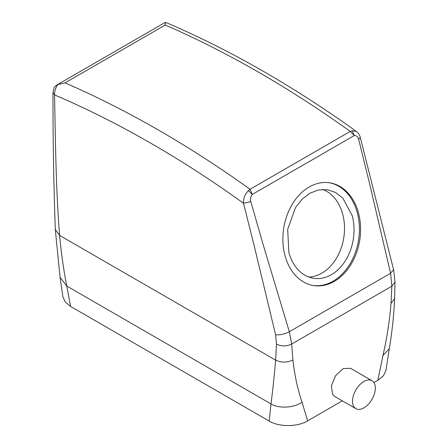 <?xml version="1.0" encoding="UTF-8"?>
<svg xmlns="http://www.w3.org/2000/svg" width="448" height="448" viewBox="0 0 448 448"><rect width="100%" height="100%" fill="white"/><g stroke="black" fill="none" stroke-linecap="round" stroke-linejoin="round"><path stroke-width="0.67" d="M360.27 137.385L393.59 269.679L395.018 281.91L394.604 298.547C393.893 315.028 392.123 331.727 389.301 348.645L385.946 370.378L383.421 375.76L377.854 380.33L373.946 382.586M342.328 400.837L307.636 420.868C297.696 426.95 279.283 427.224 269.22 421.114L70.605 306.443L65.274 302.03L62.899 296.834L60.066 277.273L66.774 286.037L70.605 306.443M308.89 277.077A44.834 33.174 98.9 0 0 342.709 214.206A44.834 33.174 98.9 0 0 322.655 189.442M52.982 92.579L54.55 94.881A1065.226 615.009 60 0 1 243.505 203.246C243.275 198.374 244.927 194.163 248.472 190.602L250.068 189.252L350.246 131.415L352.145 130.749L354.284 135.542C356.462 135.391 357.924 136.657 358.669 139.356L369.477 183.148L390.566 273.274L391.866 286.199L391.031 303.346C389.698 320.298 387.005 337.691 382.956 355.533L377.854 380.33M165.346 22.506L166.796 22.854L165.306 22.4L165.222 25.038L65.044 82.874A1075.984 621.225 -120 0 1 250.068 189.252L252.269 194.443C250.6 196.51 250.118 198.901 250.813 201.622L263.133 244.546L289.33 331.722L291.693 344.036L292.902 360.002C294.599 375.2 297.646 389.284 302.042 402.248L307.636 420.868M371.991 380.694L350.498 368.284L343.202 368.626L335.574 375.654L331.352 385.946L332.595 394.464L334.572 396.362L355.852 408.649A16.139 9.318 120 0 0 370.759 401.268A16.139 9.318 120 0 0 373.934 382.57A16.139 9.318 120 0 0 371.991 380.694A16.139 9.318 120 0 0 357.078 388.069A16.139 9.318 120 0 0 353.903 406.767A16.139 9.318 120 0 0 355.852 408.649M250.813 201.622L243.505 203.246L254.358 246.49L275.598 334.768L276.478 344.154L275.643 360.136C274.31 375.626 272.759 390.225 270.995 403.939L269.22 421.114M288.837 252.308A44.834 33.174 98.9 0 0 313.583 278.298A44.834 33.174 98.9 0 0 345.615 260.338A44.834 33.174 98.9 0 0 352.24 215.706L342.765 198.027L335.63 192.5L327.499 189.717L318.713 189.907L310.055 193.144L302.126 199.209L295.467 207.676L287.689 229.359L288.837 252.308M276.478 344.154C281.546 346.489 286.619 346.45 291.693 344.036L391.866 286.199L395.018 281.91M65.044 82.874L57.926 84.526C55.597 87.623 54.471 91.073 54.55 94.881C55.485 142.537 55.815 187.309 59.612 235.413C61.163 252.526 63.549 269.399 66.774 286.037L270.995 403.939C279.087 408.766 293.978 407.954 302.042 402.248M57.926 84.526L56.202 85.361L54.236 87.254L52.982 92.663C52.898 137.766 53.676 183.389 55.306 229.533L59.612 235.413L275.643 360.136C281.394 362.785 287.146 362.74 292.902 360.002M166.796 22.854L166.796 22.854C230.042 49.958 293.222 86.139 356.339 131.393L356.451 131.477M313.068 285.471A52.007 38.483 98.9 0 0 357.314 212.778A52.007 38.483 98.9 0 0 329.207 182.734M358.506 212.962A52.007 38.483 98.9 0 0 329.801 182.818A52.007 38.483 98.9 0 0 292.645 203.65A52.007 38.483 98.9 0 0 284.956 255.427A52.007 38.483 98.9 0 0 313.662 285.572A52.007 38.483 98.9 0 0 350.818 264.74A52.007 38.483 98.9 0 0 358.506 212.962M275.598 334.768C280.056 335.16 284.637 334.146 289.33 331.722L390.566 273.274L393.59 269.679M352.145 130.749L356.339 131.393C358.327 132.899 359.638 134.91 360.282 137.43L358.669 139.356M165.222 25.038A1075.984 621.225 60 0 1 350.246 131.415L354.284 135.542L252.269 194.443L248.472 190.602M389.301 348.645L382.956 355.533M394.604 298.547L391.031 303.346M55.306 229.533L60.066 277.278M165.183 22.439L56.202 85.361"/></g></svg>
